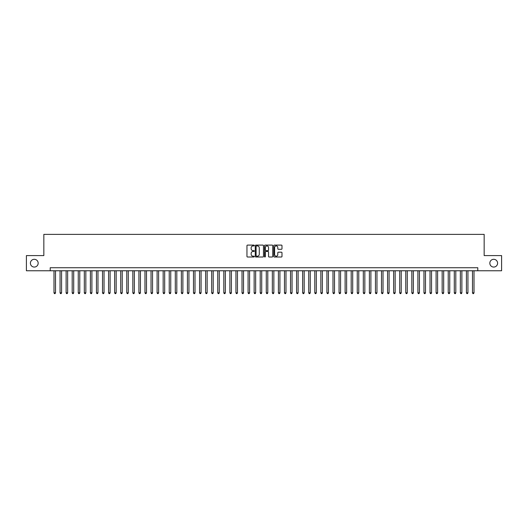 <?xml version="1.0" encoding="UTF-8"?>
<svg xmlns="http://www.w3.org/2000/svg" width="528" height="528" viewBox="0 0 528 528"><rect width="100%" height="100%" fill="white"/><g stroke="black" fill="none" stroke-linecap="round" stroke-linejoin="round"><path stroke-width="0.79" d="M254.298 245.513A0.416 0.416 0 0 0 253.882 245.098L247.553 245.098A0.594 0.594 0 0 0 246.959 245.692L246.959 256.41A0.594 0.594 0 0 0 247.553 257.004L253.882 257.004A0.416 0.416 0 0 0 254.298 256.588A0.416 0.416 0 0 0 253.882 256.172L253.064 256.172A1.907 1.907 0 0 1 251.156 254.265L251.156 253.374A1.907 1.907 0 0 1 253.064 251.467L253.882 251.467A0.416 0.416 0 0 0 254.298 251.051A0.416 0.416 0 0 0 253.882 250.635L253.064 250.635A1.907 1.907 0 0 1 251.156 248.728L251.156 247.837A1.907 1.907 0 0 1 253.064 245.929L253.882 245.929A0.416 0.416 0 0 0 254.298 245.513M489.832 263.182A3.881 3.881 0 0 0 493.713 267.062A3.881 3.881 0 0 0 497.594 263.182A3.881 3.881 0 0 0 493.713 259.301A3.881 3.881 0 0 0 489.832 263.182M30.406 263.182A3.881 3.881 0 0 0 34.287 267.062A3.881 3.881 0 0 0 38.168 263.182A3.881 3.881 0 0 0 34.287 259.301A3.881 3.881 0 0 0 30.406 263.182M281.398 249.295A0.594 0.594 0 0 0 281.992 248.701L281.992 245.692A0.594 0.594 0 0 0 281.398 245.098L274.375 245.098A0.594 0.594 0 0 0 273.781 245.692L273.781 256.41A0.594 0.594 0 0 0 274.375 257.004L281.398 257.004A0.594 0.594 0 0 0 281.992 256.41L281.992 252.78A0.594 0.594 0 0 0 281.398 252.179L278.395 252.179A0.594 0.594 0 0 0 277.794 252.78L277.794 254.575A1.591 1.591 0 0 1 276.203 256.172A1.591 1.591 0 0 1 274.613 254.575L274.613 247.526A1.591 1.591 0 0 1 276.203 245.929A1.591 1.591 0 0 1 277.794 247.526L277.794 248.701A0.594 0.594 0 0 0 278.395 249.295L281.398 249.295M50.206 270.765L26.4 270.765L26.4 255.598L43.837 255.598L43.837 234.373L484.163 234.373L484.163 255.598L501.6 255.598L501.6 270.765L477.794 270.765L477.794 267.729L50.206 267.729L50.206 270.765L477.794 270.765M263.479 245.692A0.594 0.594 0 0 0 262.885 245.098L255.856 245.098A0.594 0.594 0 0 0 255.262 245.692L255.262 256.41A0.594 0.594 0 0 0 255.856 257.004L262.885 257.004A0.594 0.594 0 0 0 263.479 256.41L263.479 245.692M265.115 245.098L272.144 245.098A0.594 0.594 0 0 1 272.738 245.692L272.738 256.41A0.594 0.594 0 0 1 272.144 257.004L269.135 257.004A0.594 0.594 0 0 1 268.541 256.41L268.541 252.061A0.594 0.594 0 0 0 267.947 251.467L265.947 251.467A0.594 0.594 0 0 0 265.353 252.061L265.353 256.588A0.416 0.416 0 0 1 264.937 257.004A0.416 0.416 0 0 1 264.521 256.588L264.521 245.692A0.594 0.594 0 0 1 265.115 245.098M256.516 245.929A0.416 0.416 0 0 0 256.1 246.345L256.1 255.757A0.416 0.416 0 0 0 256.516 256.172L257.38 256.172A1.907 1.907 0 0 0 259.281 254.265L259.281 247.837A1.907 1.907 0 0 0 257.38 245.929L256.516 245.929M268.541 247.553A1.591 1.591 0 0 0 266.944 245.962A1.591 1.591 0 0 0 265.353 247.553L265.353 250.041A0.594 0.594 0 0 0 265.947 250.635L267.947 250.635A0.594 0.594 0 0 0 268.541 250.041L268.541 247.553M53.995 270.765L53.995 292.842L55.513 292.842L55.513 270.765M55.513 292.842L55.057 293.627L54.45 293.627L53.995 292.842M60.06 270.765L60.06 292.842L61.578 292.842L61.578 270.765M61.578 292.842L61.123 293.627L60.515 293.627L60.06 292.842M66.125 270.765L66.125 292.842L67.643 292.842L67.643 270.765M67.643 292.842L67.188 293.627L66.581 293.627L66.125 292.842M72.191 270.765L72.191 292.842L73.709 292.842L73.709 270.765M73.709 292.842L73.253 293.627L72.646 293.627L72.191 292.842M78.256 270.765L78.256 292.842L79.774 292.842L79.774 270.765M79.774 292.842L79.319 293.627L78.712 293.627L78.256 292.842M84.322 270.765L84.322 292.842L85.84 292.842L85.84 270.765M85.84 292.842L85.384 293.627L84.777 293.627L84.322 292.842M90.387 270.765L90.387 292.842L91.905 292.842L91.905 270.765M91.905 292.842L91.45 293.627L90.842 293.627L90.387 292.842M96.452 270.765L96.452 292.842L97.97 292.842L97.97 270.765M97.97 292.842L97.515 293.627L96.908 293.627L96.452 292.842M102.518 270.765L102.518 292.842L104.036 292.842L104.036 270.765M104.036 292.842L103.58 293.627L102.973 293.627L102.518 292.842M108.583 270.765L108.583 292.842L110.101 292.842L110.101 270.765M110.101 292.842L109.646 293.627L109.039 293.627L108.583 292.842M114.649 270.765L114.649 292.842L116.167 292.842L116.167 270.765M116.167 292.842L115.711 293.627L115.104 293.627L114.649 292.842M120.714 270.765L120.714 292.842L122.225 292.842L122.225 270.765M122.225 292.842L121.777 293.627L121.169 293.627L120.714 292.842M126.779 270.765L126.779 292.842L128.291 292.842L128.291 270.765M128.291 292.842L127.835 293.627L127.235 293.627L126.779 292.842M132.845 270.765L132.845 292.842L134.356 292.842L134.356 270.765M134.356 292.842L133.901 293.627L133.3 293.627L132.845 292.842M138.91 270.765L138.91 292.842L140.422 292.842L140.422 270.765M140.422 292.842L139.966 293.627L139.366 293.627L138.91 292.842M144.976 270.765L144.976 292.842L146.487 292.842L146.487 270.765M146.487 292.842L146.032 293.627L145.424 293.627L144.976 292.842M151.034 270.765L151.034 292.842L152.552 292.842L152.552 270.765M152.552 292.842L152.097 293.627L151.49 293.627L151.034 292.842M157.1 270.765L157.1 292.842L158.618 292.842L158.618 270.765M158.618 292.842L158.162 293.627L157.555 293.627L157.1 292.842M163.165 270.765L163.165 292.842L164.683 292.842L164.683 270.765M164.683 292.842L164.228 293.627L163.621 293.627L163.165 292.842M169.231 270.765L169.231 292.842L170.749 292.842L170.749 270.765M170.749 292.842L170.293 293.627L169.686 293.627L169.231 292.842M175.296 270.765L175.296 292.842L176.814 292.842L176.814 270.765M176.814 292.842L176.359 293.627L175.751 293.627L175.296 292.842M181.361 270.765L181.361 292.842L182.879 292.842L182.879 270.765M182.879 292.842L182.424 293.627L181.817 293.627L181.361 292.842M187.427 270.765L187.427 292.842L188.945 292.842L188.945 270.765M188.945 292.842L188.489 293.627L187.882 293.627L187.427 292.842M193.492 270.765L193.492 292.842L195.01 292.842L195.01 270.765M195.01 292.842L194.555 293.627L193.948 293.627L193.492 292.842M199.558 270.765L199.558 292.842L201.076 292.842L201.076 270.765M201.076 292.842L200.62 293.627L200.013 293.627L199.558 292.842M205.623 270.765L205.623 292.842L207.141 292.842L207.141 270.765M207.141 292.842L206.686 293.627L206.078 293.627L205.623 292.842M211.688 270.765L211.688 292.842L213.206 292.842L213.206 270.765M213.206 292.842L212.751 293.627L212.144 293.627L211.688 292.842M217.754 270.765L217.754 292.842L219.272 292.842L219.272 270.765M219.272 292.842L218.816 293.627L218.209 293.627L217.754 292.842M223.819 270.765L223.819 292.842L225.337 292.842L225.337 270.765M225.337 292.842L224.882 293.627L224.275 293.627L223.819 292.842M229.885 270.765L229.885 292.842L231.403 292.842L231.403 270.765M231.403 292.842L230.947 293.627L230.34 293.627L229.885 292.842M235.95 270.765L235.95 292.842L237.468 292.842L237.468 270.765M237.468 292.842L237.013 293.627L236.405 293.627L235.95 292.842M242.015 270.765L242.015 292.842L243.533 292.842L243.533 270.765M243.533 292.842L243.078 293.627L242.471 293.627L242.015 292.842M248.081 270.765L248.081 292.842L249.592 292.842L249.592 270.765M249.592 292.842L249.143 293.627L248.536 293.627L248.081 292.842M254.146 270.765L254.146 292.842L255.658 292.842L255.658 270.765M255.658 292.842L255.209 293.627L254.602 293.627L254.146 292.842M260.212 270.765L260.212 292.842L261.723 292.842L261.723 270.765M261.723 292.842L261.268 293.627L260.667 293.627L260.212 292.842M266.277 270.765L266.277 292.842L267.788 292.842L267.788 270.765M267.788 292.842L267.333 293.627L266.732 293.627L266.277 292.842M272.342 270.765L272.342 292.842L273.854 292.842L273.854 270.765M273.854 292.842L273.398 293.627L272.791 293.627L272.342 292.842M278.408 270.765L278.408 292.842L279.919 292.842L279.919 270.765M279.919 292.842L279.464 293.627L278.857 293.627L278.408 292.842M284.467 270.765L284.467 292.842L285.985 292.842L285.985 270.765M285.985 292.842L285.529 293.627L284.922 293.627L284.467 292.842M290.532 270.765L290.532 292.842L292.05 292.842L292.05 270.765M292.05 292.842L291.595 293.627L290.987 293.627L290.532 292.842M296.597 270.765L296.597 292.842L298.115 292.842L298.115 270.765M298.115 292.842L297.66 293.627L297.053 293.627L296.597 292.842M302.663 270.765L302.663 292.842L304.181 292.842L304.181 270.765M304.181 292.842L303.725 293.627L303.118 293.627L302.663 292.842M308.728 270.765L308.728 292.842L310.246 292.842L310.246 270.765M310.246 292.842L309.791 293.627L309.184 293.627L308.728 292.842M314.794 270.765L314.794 292.842L316.312 292.842L316.312 270.765M316.312 292.842L315.856 293.627L315.249 293.627L314.794 292.842M320.859 270.765L320.859 292.842L322.377 292.842L322.377 270.765M322.377 292.842L321.922 293.627L321.314 293.627L320.859 292.842M326.924 270.765L326.924 292.842L328.442 292.842L328.442 270.765M328.442 292.842L327.987 293.627L327.38 293.627L326.924 292.842M332.99 270.765L332.99 292.842L334.508 292.842L334.508 270.765M334.508 292.842L334.052 293.627L333.445 293.627L332.99 292.842M339.055 270.765L339.055 292.842L340.573 292.842L340.573 270.765M340.573 292.842L340.118 293.627L339.511 293.627L339.055 292.842M345.121 270.765L345.121 292.842L346.639 292.842L346.639 270.765M346.639 292.842L346.183 293.627L345.576 293.627L345.121 292.842M351.186 270.765L351.186 292.842L352.704 292.842L352.704 270.765M352.704 292.842L352.249 293.627L351.641 293.627L351.186 292.842M357.251 270.765L357.251 292.842L358.769 292.842L358.769 270.765M358.769 292.842L358.314 293.627L357.707 293.627L357.251 292.842M363.317 270.765L363.317 292.842L364.835 292.842L364.835 270.765M364.835 292.842L364.379 293.627L363.772 293.627L363.317 292.842M369.382 270.765L369.382 292.842L370.9 292.842L370.9 270.765M370.9 292.842L370.445 293.627L369.838 293.627L369.382 292.842M375.448 270.765L375.448 292.842L376.966 292.842L376.966 270.765M376.966 292.842L376.51 293.627L375.903 293.627L375.448 292.842M381.513 270.765L381.513 292.842L383.024 292.842L383.024 270.765M383.024 292.842L382.576 293.627L381.968 293.627L381.513 292.842M387.578 270.765L387.578 292.842L389.09 292.842L389.09 270.765M389.09 292.842L388.634 293.627L388.034 293.627L387.578 292.842M393.644 270.765L393.644 292.842L395.155 292.842L395.155 270.765M395.155 292.842L394.7 293.627L394.099 293.627L393.644 292.842M399.709 270.765L399.709 292.842L401.221 292.842L401.221 270.765M401.221 292.842L400.765 293.627L400.165 293.627L399.709 292.842M405.775 270.765L405.775 292.842L407.286 292.842L407.286 270.765M407.286 292.842L406.831 293.627L406.223 293.627L405.775 292.842M411.833 270.765L411.833 292.842L413.351 292.842L413.351 270.765M413.351 292.842L412.896 293.627L412.289 293.627L411.833 292.842M417.899 270.765L417.899 292.842L419.417 292.842L419.417 270.765M419.417 292.842L418.961 293.627L418.354 293.627L417.899 292.842M423.964 270.765L423.964 292.842L425.482 292.842L425.482 270.765M425.482 292.842L425.027 293.627L424.42 293.627L423.964 292.842M430.03 270.765L430.03 292.842L431.548 292.842L431.548 270.765M431.548 292.842L431.092 293.627L430.485 293.627L430.03 292.842M436.095 270.765L436.095 292.842L437.613 292.842L437.613 270.765M437.613 292.842L437.158 293.627L436.55 293.627L436.095 292.842M442.16 270.765L442.16 292.842L443.678 292.842L443.678 270.765M443.678 292.842L443.223 293.627L442.616 293.627L442.16 292.842M448.226 270.765L448.226 292.842L449.744 292.842L449.744 270.765M449.744 292.842L449.288 293.627L448.681 293.627L448.226 292.842M454.291 270.765L454.291 292.842L455.809 292.842L455.809 270.765M455.809 292.842L455.354 293.627L454.747 293.627L454.291 292.842M460.357 270.765L460.357 292.842L461.875 292.842L461.875 270.765M461.875 292.842L461.419 293.627L460.812 293.627L460.357 292.842M466.422 270.765L466.422 292.842L467.94 292.842L467.94 270.765M467.94 292.842L467.485 293.627L466.877 293.627L466.422 292.842M472.487 270.765L472.487 292.842L474.005 292.842L474.005 270.765M474.005 292.842L473.55 293.627L472.943 293.627L472.487 292.842"/></g></svg>
